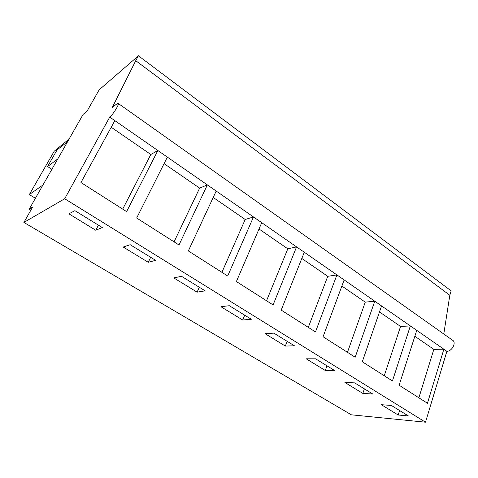 <?xml version="1.0" encoding="UTF-8"?>
<svg xmlns="http://www.w3.org/2000/svg" width="478" height="478" viewBox="0 0 478 478"><rect width="100%" height="100%" fill="white"/><g stroke="black" fill="none" stroke-linecap="round" stroke-linejoin="round"><path stroke-width="0.72" d="M109.743 117.092L114.84 120.629L80.961 182.536L126.61 211.611L157.859 150.516L167.36 157.119L136.666 218.022L178.993 244.987L207.356 184.902L216.199 191.045L188.338 250.938L227.695 276.009L253.483 216.952L261.735 222.682L236.395 281.548L273.081 304.922L296.575 246.887L304.289 252.247L281.195 310.097L315.48 331.935L336.912 274.91L344.148 279.935L323.074 336.769L355.178 357.221L374.764 301.206L381.564 305.926L362.3 361.756L392.432 380.954L410.345 325.924L416.744 330.37L399.118 385.214L427.452 403.259L443.859 349.209L446.882 351.306C451.363 351.515 456.018 343.939 453.353 340.79L118.424 103.571C118.753 105.435 112.479 115.21 109.743 117.092L64.697 198.758L23.9 222.431L32.629 207.058L29.188 209.197L30.849 210.189M23.9 222.431L351.372 414.814L425.504 422.199L446.882 351.306M118.424 103.571L117.17 103.63L112.318 107.401L135.734 60.682L449.81 295.273L443.787 334.014M29.188 209.197L83.1 114.421L87.074 111.117L99.125 89.882L138.441 55.801L135.734 60.682M138.441 55.801L451.166 290.899L449.81 295.273M453.353 340.79L451.71 339.625M64.697 198.758L425.504 422.199M74.915 210.673L68.856 213.809L95.767 230.253L102.286 227.522L74.915 210.673M229.309 305.711L220.932 306.721L242.681 320.003L251.332 319.268L229.309 305.711M285.324 346.054L294.478 345.821L273.888 333.148L264.967 333.62L285.324 346.054L287.164 341.322M130.201 244.706L123.24 247.036L148.246 262.308L155.595 260.337L130.201 244.706M181.532 276.302L173.801 277.927L197.091 292.154L205.152 290.839L181.532 276.302M372.768 394.015L354.664 382.872L344.895 382.454L362.838 393.412L372.768 394.015M306.201 358.811L325.297 370.48L334.869 370.683L315.582 358.817L306.201 358.811M391.368 405.464L381.277 404.681L398.174 415L408.397 415.944L391.368 405.464M42.942 185.022L29.331 194.594L54.205 151.227L69.089 139.056M67.577 141.703L57.097 149.871L47.555 166.541L51.582 169.093L52.317 168.543M47.555 166.541L57.772 158.953M29.331 194.594L35.402 198.28M95.767 230.253L98.438 225.156M242.681 320.003L244.7 315.181M148.246 262.308L150.672 257.301M197.091 292.154L199.302 287.242M362.838 393.412L364.385 388.853M325.297 370.48L326.982 365.831M398.174 415L399.59 410.524M381.564 305.926L410.345 325.924L400.564 326.444L384.252 375.744M344.148 279.935L374.764 301.206L365.264 302.138L347.47 352.31M304.289 252.247L336.912 274.91L327.747 276.314L308.31 327.364M261.735 222.682L296.575 246.887L287.81 248.817L266.545 300.758M216.199 191.045L253.483 216.952L245.196 219.48L221.9 272.317M167.36 157.119L207.356 184.902L199.631 188.117L174.07 241.85M114.84 120.629L157.859 150.516L150.809 154.502L122.697 209.125M416.744 330.37L443.859 349.209L433.845 349.352L418.877 397.804M150.809 154.502L111.219 127.25M199.631 188.117L164.074 163.637M245.196 219.48L213.212 197.462M287.81 248.817L259.016 228.998M327.747 276.314L301.809 258.461M365.264 302.138L341.884 286.047M400.564 326.444L379.49 311.931M433.845 349.352L414.844 336.273"/></g></svg>
